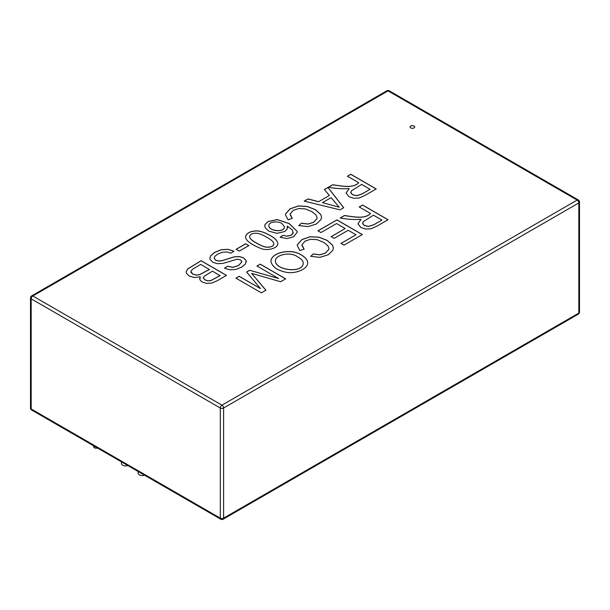 <?xml version="1.0" encoding="UTF-8"?>
<svg xmlns="http://www.w3.org/2000/svg" width="610" height="610" viewBox="0 0 610 610"><rect width="100%" height="100%" fill="white"/><g stroke="black" fill="none" stroke-linecap="round" stroke-linejoin="round"><path stroke-width="0.91" d="M226.501 275.377L216.969 280.882L211.533 283.124L206.409 283.353L202.047 281.988L199.851 279.7L200.21 276.803L194.346 277.519L189.252 276.025L186.706 273.676L186.126 271.824L187.72 268.911L201.087 260.706L226.501 275.377M239.242 251.106L236.116 249.299L245.716 243.756L248.842 245.563L239.242 251.106M283.017 235.3L286.868 236.154L291.328 235.124L293.135 233.127L292.312 229.97L287.325 226.081L287.119 229.139L284.534 231.594L276.932 233.325L268.804 231.152L265.358 227.987L264.748 225.929L265.037 224.526L268.042 221.544L277.253 219.539L289.186 223.58L297.192 231.35L297.261 232.067L293.715 236.71L287.119 238.586L280.158 237.221L283.017 235.3L286.868 236.23L291.328 235.201L293.242 232.425M329.339 195.52L324.421 189.496L327.989 187.438L343.704 207.713L340.022 209.84L304.245 201.148L308.058 198.944L318.672 201.674L329.339 195.52L318.672 201.674M278.64 278.534L256.97 266.021L260.218 264.153L285.655 278.831L280.615 281.744L251.617 273.371L265.914 290.23L261.385 292.846L235.948 278.16L239.196 276.284L260.47 288.576L246.6 272.014L249.62 270.268L278.64 278.534L249.62 270.268M310.711 256.307L313.265 253.935L319.876 254.782L325.351 253.089L328.813 249.444L328.958 248.43L327.799 245.677L323.727 242.414L317.139 239.677L310.581 239.288L305.084 241.095L301.927 244.793L304.123 249.109L299.914 250.558L297.291 245.609L297.383 244.702L301.912 239.57L310.261 236.688L319.03 237.221L327.212 240.386L332.618 245.258L333.38 247.995L332.801 250.344L328.172 254.797L319.808 257.359L310.711 256.307M370.537 213.492L359.252 206.973L362.614 205.036L388.044 219.714L376.774 226.226L370.91 228.811L365.672 229.047L360.784 227.438L357.963 223.794L361.029 219.318C354.105 219.791 347.174 219.333 340.235 217.953L344.444 215.521C353.708 216.702 364.75 219.394 370.537 213.492L370.537 213.569C364.75 219.47 353.708 216.779 344.444 215.597L344.444 215.521M320.99 232.54L317.978 230.801L336.911 219.874L362.34 234.56L344.01 245.144L340.998 243.405L355.973 234.758L348.196 230.275L334.173 238.373L331.161 236.634L345.191 228.537L336.552 223.55L320.99 232.54M301.119 254.82C305.473 257.329 307.646 259.99 307.646 262.796C308.142 268.697 295.614 274.515 285.396 272.113C276.871 270.169 272.052 266.57 270.939 261.324C270.916 252.464 291.214 248.102 301.119 254.82L301.119 254.896C305.457 257.397 307.631 260.043 307.646 262.834M358.726 182.725L347.441 176.214L350.803 174.269L376.217 188.94L364.948 195.452L359.099 198.044L353.846 198.273L348.973 196.672L346.137 193.019L349.194 188.543C342.279 189.024 335.355 188.574 328.424 187.186L332.633 184.761C341.882 185.943 352.923 188.612 358.726 182.725L358.726 182.802C352.923 188.688 341.882 186.019 332.633 184.83L332.633 184.761M298.885 225.532L301.439 223.161L308.042 224.007L313.517 222.314L317.002 218.685L317.147 217.671L315.988 214.918L311.901 211.639L305.305 208.91L298.763 208.529L293.257 210.32L290.093 214.018L292.297 218.334L288.088 219.783L285.472 214.865L285.564 213.942L290.093 208.811L298.442 205.921L307.219 206.454L315.378 209.611L320.784 214.484L321.554 217.244L320.974 219.569L316.338 224.023L307.997 226.592L298.885 225.532M269.986 235.407C274.698 237.808 277.321 240.523 277.87 243.55C278.03 248.392 266.722 251.465 260.012 248.11C254.294 245.738 245.525 241.354 245.548 236.81C246.493 232.982 250.352 231.007 257.107 230.877C260.912 231.129 265.205 232.639 269.986 235.407L269.986 235.483C274.668 237.877 277.298 240.576 277.87 243.588M224.594 268.209L227.568 266.219L232.944 267.294L238.571 265.449L241.941 261.82L240.599 259.883L237.351 259.143L223.26 263.322L217.412 263.711L212.76 262.239L210.092 259.372L209.863 258.144L210.633 255.834L214.522 252.441L221.277 249.688L227.942 249.337L233.904 251.167L231.015 253.165L226.844 251.945L222.33 252.288L217.679 254.088L214.873 256.375L214.202 258.06L215.719 260.195L218.494 261.019L222.246 260.569L234.476 256.764L239.585 256.566L243.642 257.893L246.158 260.6L245.533 263.909L241.728 267.096L235.849 269.437L229.848 269.803L224.594 268.209M410.743 127.925A2.326 1.342 180 0 1 410.065 126.972A2.326 1.342 180 0 1 412.39 125.629A2.326 1.342 180 0 1 414.716 126.972A2.326 1.342 180 0 1 413.283 128.214A2.326 1.342 180 0 1 410.743 127.925M190.877 271.618L191.113 272.571L192.752 274.103L195.947 275.087L199.432 274.774L209.421 269.498L200.713 264.397L192.249 269.422L190.877 271.58L192.752 274.027L195.947 275.011L199.432 274.698L209.421 269.422M203.359 277.863L204.975 279.906L207.796 280.852L210.854 280.608L220.111 275.674L212.44 271.168L204.06 276.338L203.404 278.183L204.975 279.83L207.796 280.775L210.854 280.531L220.111 275.598M186.126 271.862L187.72 268.987L201.087 260.783L226.501 275.453M199.645 278.686L200.21 276.803M214.202 258.099L215.719 260.272L218.494 261.095L222.246 260.645L234.476 256.84L239.585 256.642L243.642 257.969L246.158 260.676L246.341 261.675M224.594 268.286L227.568 266.219M227.568 266.296L232.944 267.371L238.571 265.525L241.941 261.858M209.863 258.183L210.633 255.91L214.522 252.517L221.277 249.764L227.942 249.414L233.843 251.206M236.116 249.376L245.716 243.832L248.842 245.639M245.548 236.848C246.531 233.043 250.382 231.076 257.107 230.954C260.912 231.205 265.205 232.715 269.986 235.483M249.62 236.634L249.62 236.672C249.681 238.548 252.021 240.721 256.65 243.199C260.828 245.609 264.099 246.936 266.456 247.18C270.962 247.37 273.44 246.287 273.882 243.931L273.875 243.893M266.791 237.267C262.59 234.842 259.311 233.516 256.955 233.287C252.487 233.05 250.039 234.148 249.62 236.596C249.681 238.472 252.021 240.645 256.65 243.123C260.828 245.533 264.099 246.859 266.456 247.103C270.962 247.294 273.44 246.211 273.882 243.855C273.73 241.964 271.366 239.768 266.791 237.267M268.858 225.639L268.858 225.677C268.56 231.114 284.443 233.035 284.435 226.851L284.435 226.813M287.325 226.081L287.577 227.469M264.748 225.967L265.037 224.602L268.042 221.621L277.253 219.615L289.186 223.656L297.192 231.426L297.261 232.105M280.158 237.298L283.017 235.376M281.919 223.542C278.099 220.751 268.606 221.666 268.858 225.601C268.56 231.037 284.443 232.959 284.435 226.775L281.919 223.542M285.472 214.903L285.564 214.018L290.093 208.887L298.442 205.997L307.219 206.531L315.378 209.688L320.784 214.56L321.554 217.282M298.885 225.608L301.439 223.161M301.439 223.237L308.042 224.083L313.517 222.391L317.002 218.761L317.147 217.709M290.055 214.552L292.236 218.35M331.093 197.663L322.461 202.65L339.274 207.209L331.093 197.663M322.461 202.65L339.274 207.209M324.421 189.573L327.989 187.514L343.704 207.789M304.245 201.224L308.058 199.02L318.672 201.75M370.049 189.268L361.654 184.418L351.291 190.945L350.849 192.951L352.458 194.659L356.713 195.619L362.004 193.911L370.049 189.344L362.004 193.988L356.713 195.696L352.458 194.735L350.735 192.371M347.441 176.29L350.803 174.346L376.217 189.016M328.424 187.262L332.633 184.83M346.129 192.905L349.194 188.543M265.914 290.307L251.617 273.371M256.97 266.097L260.218 264.153M260.218 264.229L285.655 278.907M297.604 256.81C289.918 251.099 274.668 255.3 275.468 260.958C275.019 270.314 303.719 273.776 303.193 262.925C303.208 261.019 301.34 258.983 297.604 256.81M275.468 260.996L275.468 261.034C275.019 270.39 303.719 273.852 303.193 263.002L303.193 262.963M270.939 261.362C270.977 252.525 291.229 248.194 301.119 254.896M310.711 256.383L313.265 254.012L319.876 254.858L325.351 253.165L328.813 249.52L328.958 248.468M301.889 245.304L304.062 249.124M297.291 245.647L297.383 244.778L301.912 239.646L310.261 236.764L319.03 237.298L327.212 240.462L332.618 245.334L333.38 248.034M317.978 230.877L336.911 219.951L362.34 234.637M331.161 236.71L345.191 228.537M340.998 243.481L355.973 234.758M357.963 223.702L361.029 219.318M359.252 207.049L362.614 205.036M362.614 205.112L388.044 219.791M138.165 471.522L138.165 473.154A4.186 2.417 0 0 0 139.393 474.862A4.186 2.417 0 0 0 144.555 475.213M121.459 461.877L121.459 463.508A4.186 2.417 0 0 0 122.686 465.216A4.186 2.417 0 0 0 127.841 465.56M93.582 445.78L93.582 446.604A2.791 1.609 0 0 0 94.397 447.748A2.791 1.609 0 0 0 97.547 448.068M381.883 220.042L373.48 215.193L363.118 221.72L362.683 223.725L364.284 225.433L368.547 226.394L373.838 224.686L381.883 220.118L373.838 224.762L368.547 226.47L364.284 225.509L362.553 223.138M340.235 218.029L344.444 215.597M410.065 127.01A2.326 1.342 180 0 1 412.39 125.706A2.326 1.342 180 0 1 414.716 127.01M246.6 272.09L249.62 270.344M235.948 278.236L239.196 276.361L260.47 288.576M220.789 519.224L31.667 410.034A2.326 1.342 -60 0 1 31.179 408.967L31.179 298.831A2.326 1.342 -60 0 1 32.826 295.98L221.948 405.17L577.174 200.08L388.051 90.89L32.826 295.98A2.326 1.342 -120 0 0 31.667 295.865A2.326 2.326 0 0 0 30.5 297.878A2.326 1.342 0 0 0 31.179 298.831L220.302 408.014L220.302 518.157A2.326 1.342 120 0 0 220.789 519.224A2.326 2.326 0 0 0 223.115 519.224A2.326 1.342 -120 0 0 223.595 518.157L578.821 313.075A2.326 1.342 60 0 1 578.333 314.135L223.115 519.224M31.667 410.034A2.326 2.326 0 0 1 30.5 408.021A2.326 1.342 180 0 0 31.179 408.967L220.302 518.157A2.326 1.342 180 0 0 223.595 518.157L223.595 408.014A2.326 1.342 -120 0 0 221.948 405.17A2.326 1.342 120 0 0 220.302 408.014A2.326 1.342 0 0 0 223.595 408.014L578.821 202.932L578.821 313.075A2.326 1.342 180 0 0 579.5 312.122L579.5 201.979A2.326 2.326 0 0 0 578.333 199.966A2.326 1.342 120 0 0 577.174 200.08A2.326 1.342 60 0 1 578.821 202.932A2.326 1.342 0 0 0 579.5 201.979M388.051 90.89A2.326 1.342 -60 0 1 389.21 90.776A2.326 2.326 0 0 0 386.885 90.776A2.326 1.342 60 0 1 388.051 90.89M578.333 314.135A2.326 2.326 0 0 0 579.5 312.122M30.5 408.021L30.5 297.878M578.333 199.966L389.21 90.776M386.885 90.776L31.667 295.865"/></g></svg>
